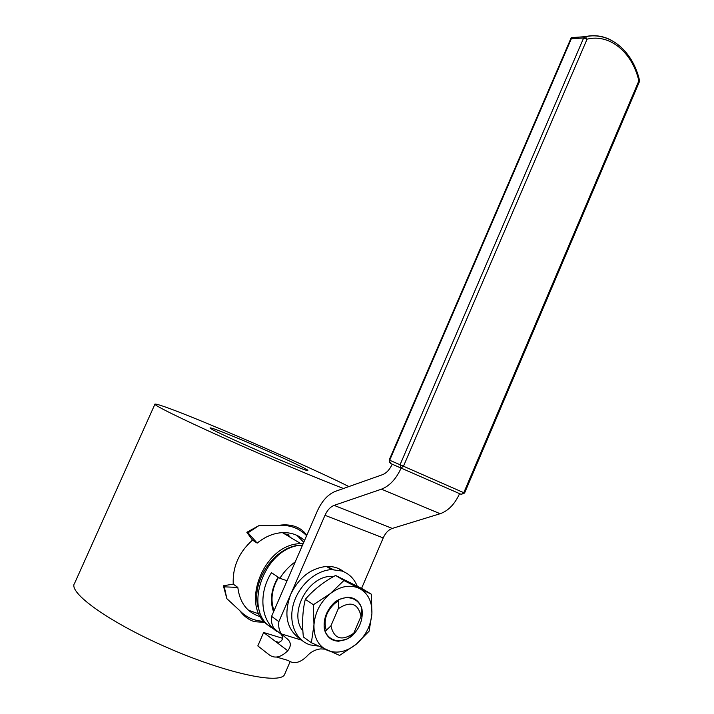 <?xml version="1.0" encoding="UTF-8"?>
<svg xmlns="http://www.w3.org/2000/svg" width="714" height="714" viewBox="0 0 714 714"><rect width="100%" height="100%" fill="white"/><g stroke="black" fill="none" stroke-linecap="round" stroke-linejoin="round"><path stroke-width="1.07" d="M361.025 616.271L361.409 607.248C358.776 600.554 353.939 597.225 346.897 597.261L338.775 599.555L338.302 608.676C350.494 600.724 358.062 603.25 361.025 616.271L353.751 633.247C341.703 641.386 334.081 638.923 330.894 625.883L325.048 631.453C327.637 637.772 332.215 641.02 338.784 641.208L347.914 638.718L353.751 633.247M338.302 608.676L330.894 625.883M274.042 610.702C270.918 602.143 271.391 592.95 275.479 583.106L278.487 577.367M326.985 566.425L333.215 569.549M282.217 636.165L282.503 638.735M282.565 635.406L274.078 628.516C271.829 625.134 270.99 621.082 271.588 616.352L278.871 621.626C278.264 626.41 279.094 630.498 281.361 633.907L286.216 638.111C291.089 641.484 291.607 645.697 287.769 650.749C280.977 657.389 274.836 658.781 269.356 654.943L257.808 645.911L263.636 632.497L275.265 641.297C278.862 644.733 285.546 639.325 281.048 634.282M276.532 657.05L288.197 660.477C293.766 664.315 299.934 662.967 306.717 656.425C310.635 651.998 315.311 649.49 320.738 648.91L324.683 649.133M361.57 588.381L383.222 537.919C385.489 532.93 388.505 529.77 392.272 528.431L440.127 513.723C448.312 510.84 454.8 504.146 459.584 493.642L401.125 468.098L461.235 494.365L464.573 493.044L463.788 492.696L461.235 494.365L400.92 468.009L403.472 466.233L400.063 464.743L400.92 468.009L390.531 463.466L389.175 460.03L389.701 462.708M271.588 616.352L317.293 511.135C321.952 500.925 327.976 494.338 335.366 491.357L382.472 474.694C386.497 473.087 389.746 469.589 392.209 464.198L401.125 468.098C396.127 478.996 389.567 486.029 381.446 489.179L334.107 505.378L392.272 528.431M318.176 646.063L310.278 644.92C295.801 640.601 288.161 622.554 293.445 604.08C298.595 585.587 315.633 570.379 331.573 569.602L342.113 571.057C349.137 573.708 354.171 578.733 357.205 586.123M300.665 639.325C286.689 629.784 283.369 614.799 290.696 594.36C298.952 577.519 310.858 568.21 326.396 566.452C333.054 566.157 338.838 567.907 343.737 571.709M383.222 537.919L324.986 515.312L278.871 621.626M324.986 515.312C327.342 510.144 330.386 506.833 334.107 505.378M263.636 632.497L281.923 638.084M611.184 40.189C602.884 35.816 594.155 34.647 585.007 36.682L571.236 37.646L571.334 38.743L583.65 37.976L587.069 39.172L585.418 36.717L583.65 37.976L400.063 464.743L389.674 460.244L571.334 38.743M571.343 37.547L572.333 37.574M333.777 576.466L330.868 576.43C308.35 576.252 288.902 612.219 302.165 629.989L302.861 630.212M326.28 630.391C323.308 620.43 326.173 611.416 334.875 603.348L338.757 600.831M359.437 619.993L356.179 627.588M334.723 602.205C326.601 610.024 323.156 619.038 324.388 629.257C327.726 641.261 341.078 644.394 351.886 636.04C359.785 628.302 363.158 619.431 362.025 609.417C358.928 597.547 345.808 593.914 334.723 602.205M359.41 588.443C350.199 584.32 340.507 586.033 330.35 593.584C320.497 601.893 315.035 612.326 313.964 624.884C313.723 637.254 318.149 645.724 327.217 650.284C336.66 653.988 346.29 651.998 356.099 644.331C365.55 636.085 370.816 625.901 371.905 613.781C372.306 601.768 368.138 593.325 359.41 588.443L371.378 594.226L371.905 613.781L369.129 631.158L356.099 644.331L339.623 655.434L311.375 642.734L313.964 624.884L313.384 604.731L330.35 593.584L343.898 580.518L359.41 588.443M371.378 594.226L362.935 589.086L335.598 575.439C323.522 581.946 313.419 589.907 305.306 599.323C302.584 610.488 301.933 623.036 303.361 636.95L311.375 642.734M305.306 599.323L313.384 604.731M335.598 575.439L343.898 580.518M306.618 535.705C298.773 527.682 288.813 524.344 276.737 525.691L258.825 525.674L246.839 532.287L252.497 540.114L257.192 543.104C265.144 536.625 273.56 533.135 282.441 532.635C291.151 532.358 298.514 534.973 304.539 540.48M296.997 535.393L303.745 542.31M246.839 532.287L247.99 532.822L257.192 543.104M247.99 532.822L258.825 525.674M260.708 616.807C247.401 612.808 239.77 603.009 237.816 587.408L233.237 584.114L223.384 585.775L226.856 598.671L239.69 610.541C246.214 617.449 254.345 621.028 264.082 621.287M259.146 614.004L248.401 610.193L259.146 614.004M237.816 587.408L224.303 586.846L223.384 585.775M226.856 598.671L224.303 586.846M343.47 488.492C318.274 478.933 266.706 457.174 223.321 437.691C179.848 418.172 152.716 404.659 154.992 404.026C158.811 404.16 177.001 410.961 209.559 424.428C257.022 444.054 321.443 472.739 348.896 486.573M234.844 437.03C220.019 430.926 211.844 427.882 210.3 427.891C204.043 427.543 307.796 472.873 307.752 470.464C310.679 470.276 265.733 449.722 234.844 437.03M154.902 404.24L74.649 583.177C67.357 592.058 108.403 621.948 166.942 647.464C225.41 673.07 279.04 684.539 284.431 674.828L285.145 673.168M258.861 616.271L260.485 616.45M239.69 610.541C243.777 616.137 248.668 619.841 254.362 621.653L265.206 622.465M306.797 535.286C304.075 531.332 300.38 528.467 295.712 526.691C290.161 524.647 283.842 524.317 276.746 525.691M290.5 537.464L288.01 534.616M276.737 631.346C260.753 621.028 258.066 593.307 271.481 572.717L279.87 578.286L287.055 580.741M339.525 569.04L339.989 570.406M278.139 577.135C271.15 589.112 269.633 600.67 273.56 611.809M279.87 578.286C284.065 571.646 289.197 566.166 295.266 561.847M259.762 611.675C247.651 585.908 273.516 545.175 301.406 545.193L301.522 545.264M269.517 625.973C238.476 608.221 263.386 543.274 300.897 543.684L303.173 543.64M302.504 545.175C264.126 545.692 240.689 612.657 273.382 628.659M233.237 584.114C232.478 566.943 238.904 552.279 252.497 540.114M283.985 533.563L288.581 534.813M287.608 534.474L290.143 537.249M287.769 650.749L275.265 641.297L278.567 642.288M281.361 633.907L301.558 640.128M440.127 513.723L381.446 489.179M639.441 80.057L638.86 80.843L639.36 81.807M403.472 466.233L587.069 39.172C609.872 33.451 632.345 52.461 638.86 80.843L463.788 492.696L403.472 466.233M392.209 464.198L390.531 463.466M326.396 566.452L331.573 569.602M464.573 493.044L639.396 81.717L639.503 80.298C632.774 51.185 609.872 31.318 585.418 36.717L571.236 37.646M571.191 37.744L389.175 460.03M330.868 576.43L332.305 577.314M284.431 674.828L290.116 661.655M282.441 532.635L300.897 543.684"/></g></svg>
